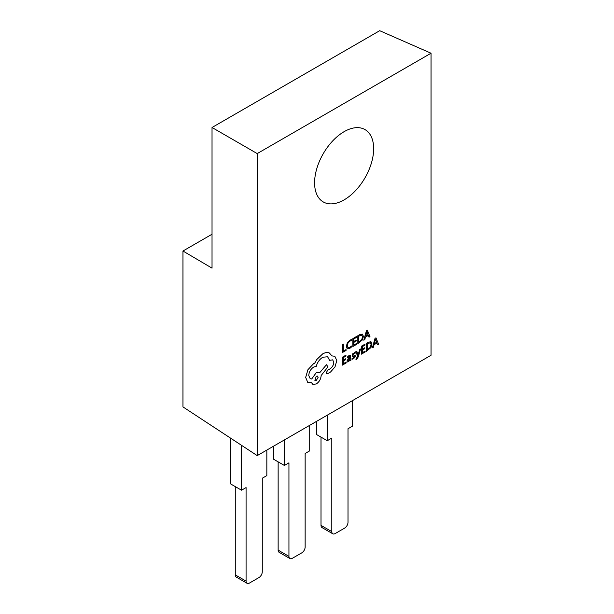 <?xml version="1.0" encoding="UTF-8"?>
<svg xmlns="http://www.w3.org/2000/svg" width="614" height="614" viewBox="0 0 614 614"><rect width="100%" height="100%" fill="white"/><g stroke="black" fill="none" stroke-linecap="round" stroke-linejoin="round"><path stroke-width="0.92" d="M344.124 131.665A41.767 24.115 -60 0 1 365.008 129.592A41.767 24.115 -60 0 1 371.409 163.063A41.767 24.115 -60 0 1 344.124 199.865A41.767 24.115 -60 0 1 323.24 201.929A41.767 24.115 -60 0 1 316.839 168.466A41.767 24.115 -60 0 1 344.124 131.665M360.525 349.021L359.612 349.527L358.162 355.084L356.78 351.177L355.798 351.73L357.724 356.266L355.974 358.99L355.974 359.873L356.55 359.643L358.3 356.818L360.525 349.021L359.612 349.527L358.277 354.562M349.021 356.312L350.018 357.125L348.56 358.2L346.941 360.986L347.355 361.945L348.506 361.753L350.011 359.873L350.018 360.725L350.893 360.241L350.425 355.23L349.105 355.46L347.417 356.964L347.417 357.931L349.734 356.204M347.317 361.93L346.941 360.986L348.56 358.2M346.127 362.083L343.326 363.703L343.326 361.04L345.782 359.62L345.782 358.714L343.326 360.134L343.326 357.594L345.974 356.066L345.958 355.145L342.42 357.187L342.42 365.107L346.127 362.989L346.127 362.083L343.326 363.688M345.782 358.714L343.326 360.111M351.477 339.588L349.85 340.21L347.332 342.827L346.342 346.48L347.217 348.836L349.581 348.56L351.477 347.002L351.461 346.012L349.704 347.57L347.946 347.754L347.271 345.882L347.992 343.088L349.865 341.123L351.477 340.663L351.461 339.58L349.834 340.194L347.317 342.819L346.319 346.473L347.271 348.867M351.461 346.012L349.688 347.562L347.923 347.747M257.22 455.619L431.036 355.268L431.036 53.226L257.22 153.584L257.22 455.619L182.964 406.905L182.964 251.019L212.03 234.233M346.058 349.55L343.326 351.131L343.326 344.109L342.42 344.607L342.42 352.536L346.058 350.456L346.058 349.55L343.326 351.108M352.835 338.598L352.835 346.526L356.542 344.4L356.542 343.502L353.741 345.099L353.741 342.451L356.197 341.039L356.174 340.118L353.741 341.522L353.741 339.005L356.389 337.477L356.389 336.564L352.835 338.598L352.85 346.534M362.375 334.139L359.781 334.584L357.824 335.72L357.839 343.656L362.398 339.918L363.427 336.365L362.398 334.146L359.796 334.599L357.839 335.728L357.839 343.656M368.3 335.451L369.006 337.209L369.989 336.641L367.372 330.225L366.412 330.762L363.795 340.194L364.793 339.642L365.453 337.094L368.308 335.444L369.006 337.209M354.247 356.304L353.457 358.062L352.045 358.33L352.045 359.359L354.815 357.655L355.368 356.112L355.038 355.322M355.061 355.337L352.935 354.823L353.887 353.526L355.138 353.219L355.138 352.252L352.597 353.894L352.29 356.174L354.485 356.719L353.472 358.077L352.045 358.33L352.06 359.367M365.138 351.108L362.337 352.728L362.337 350.064L364.793 348.645L364.793 347.739L362.337 349.159L362.337 346.618L364.985 345.091L364.969 344.17L361.431 346.212L361.431 354.132L365.138 352.014L365.138 351.108L362.337 352.712M364.793 347.739L362.337 349.136M370.971 341.752L368.377 342.198L366.42 343.326L366.435 351.262L370.994 347.524L372.023 343.97L370.994 341.76L368.392 342.205L366.435 343.341L366.435 351.262M376.896 343.057L377.587 344.807L378.585 344.254L375.968 337.838L375.024 338.383L372.406 347.816L373.389 347.255L374.049 344.707L376.904 343.057L377.602 344.815M375.968 337.838L375.008 338.375L372.406 347.816M311.62 382.821L312.779 384.318L316.271 383.973C319.242 381.931 320.869 379.114 321.153 375.522L327.983 366.842L326.471 364.731L319.917 372.437L316.256 372.637L311.666 379.007L310.193 378.677L308.758 375.522C309.042 371.93 310.669 369.114 313.639 367.072L316.225 366.42C317.331 362.398 319.51 359.336 322.764 357.233L327.615 356.765L329.595 360.334L332.673 359.842L333.778 362.298C333.602 364.931 332.435 367.072 330.263 368.722L327.769 370.104L326.257 372.721L326.709 373.696L327.692 373.665L330.57 372L335.014 366.903L336.817 360.502L334.807 356.266L331.982 355.897M326.709 373.696L326.257 372.721L327.769 370.104M327.607 356.765L329.595 360.334M319.679 372.284L316.271 372.652L311.682 379.015L310.2 378.684M312.779 384.318L311.636 382.821L307.714 382.361L305.665 377.403L307.959 369.651L305.68 377.41L307.729 382.368M313.57 363.703L307.959 369.651L313.57 363.703L314.69 363.173L316.839 359.451L322.695 353.871C325.205 352.474 327.416 352.175 329.334 352.973C327.431 352.183 325.22 352.482 322.711 353.879L316.855 359.459L314.706 363.181L313.585 363.718M329.35 352.981L331.982 355.913L334.807 356.266M230.726 438.242L230.726 483.978L241.525 490.21L246.076 487.577L246.076 581.113A4.774 2.755 120 0 0 247.066 583.3A4.774 2.755 120 0 0 249.453 583.062L258.901 577.605A4.774 2.755 120 0 0 262.278 571.764L262.278 478.229L266.837 475.597L266.837 450.07M273.583 446.171L273.583 459.226L284.389 465.466L288.941 462.833L288.941 556.368A4.774 2.755 120 0 0 289.931 558.556A4.774 2.755 120 0 0 292.318 558.318L301.766 552.861A4.774 2.755 120 0 0 305.143 547.013L305.143 453.477L309.702 450.853L309.702 425.318M316.448 421.427L316.448 434.482L327.254 440.714L331.806 438.089L331.806 531.617A4.774 2.755 120 0 0 332.796 533.804A4.774 2.755 120 0 0 335.183 533.566L344.631 528.109A4.774 2.755 120 0 0 348.008 522.268L348.008 428.733L352.566 426.101L352.566 400.574M257.22 153.584L212.03 127.497L379.69 30.7L431.036 53.226M212.03 127.497L212.03 268.141L182.964 251.019M284.389 439.939L284.389 465.466M289.931 558.556L279.132 552.316A4.774 2.755 -60 0 1 278.142 550.129L278.142 461.858M241.525 445.327L241.525 490.21M247.066 583.3L236.267 577.068A4.774 2.755 -60 0 1 235.277 574.881L235.277 486.603M327.254 415.187L327.254 440.714M332.796 533.804L321.997 527.572A4.774 2.755 -60 0 1 321.007 525.384L321.007 437.114M343.326 344.109L342.42 344.607L342.435 352.543M356.542 343.502L353.741 345.122M356.197 340.125L353.741 341.545M356.389 336.564L352.85 338.606M358.729 336.127L358.729 342.236L361.761 339.657L362.498 336.933L361.746 335.129L358.729 336.127M358.729 342.221L361.746 339.649L362.483 336.917L361.73 335.121M367.372 330.225L366.428 330.769L363.795 340.194M365.729 336.035L368.032 334.707L366.888 331.514L365.729 336.035M365.737 336.012L368.016 334.699L366.873 331.506M345.974 355.153L342.42 357.187L342.435 365.123M350.425 355.23L349.12 355.475L347.432 356.972L347.432 357.939M349.044 356.327L350.034 357.141L348.583 358.215M350.011 359.873L350.018 360.725M348.054 359.566L348.077 360.932L348.729 360.809L349.665 359.804L350.034 357.893L348.054 359.566M347.823 360.41L348.714 360.794L349.65 359.796L350.018 357.908M347.808 360.403L348.061 360.925M355.084 355.345L352.95 354.831L353.119 355.237M355.138 352.252L352.613 353.902L352.29 356.174M354.263 356.312L354.47 356.711M358.292 354.57L358.185 355.092M356.78 351.177L355.798 351.73L357.739 356.273L355.974 358.99M355.997 358.998L355.997 359.881M364.985 344.178L361.431 346.212M361.446 346.219L361.446 354.148M367.325 343.74L367.325 349.85L370.357 347.271L371.094 344.538L370.342 342.742L367.325 343.74M367.325 349.834L370.342 347.263L371.079 344.531L370.326 342.735M374.325 343.648L376.628 342.32L375.484 339.128L374.325 343.648M374.333 343.625L376.612 342.305L375.469 339.12M326.471 364.731L319.932 372.452M332.673 359.842L333.793 362.306C333.625 364.939 332.45 367.08 330.278 368.73L327.792 370.112M314.867 380.749L316.202 380.611L318.129 377.326L317.568 376.098L316.225 376.228L314.875 380.749L316.225 380.619L318.106 377.318L317.561 376.09M321.007 525.384L331.806 531.617M278.142 550.129L288.941 556.368M235.277 574.881L246.076 581.113"/></g></svg>
